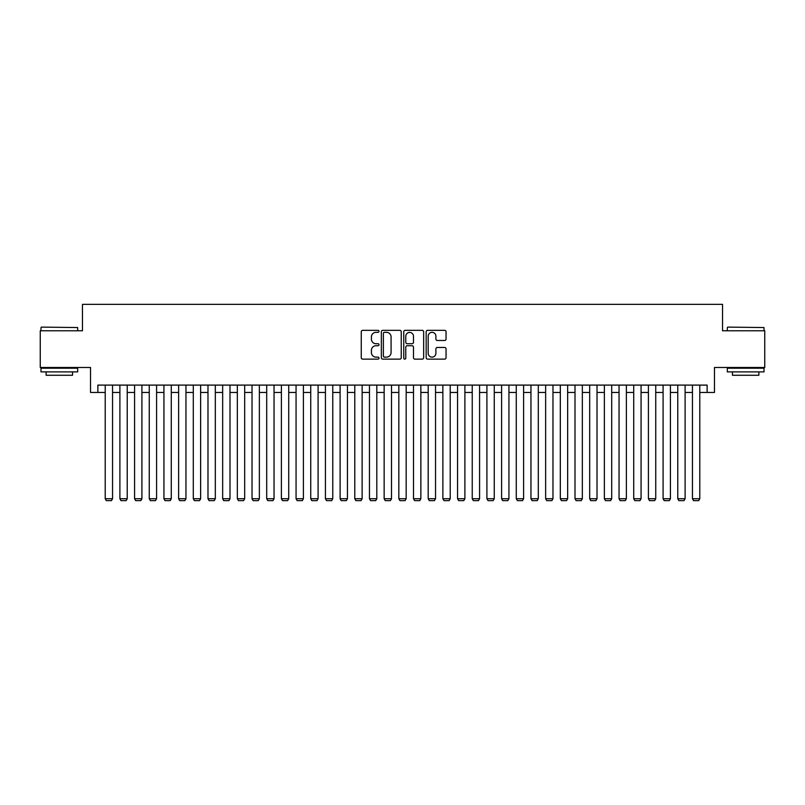 <?xml version="1.0" encoding="UTF-8"?>
<svg xmlns="http://www.w3.org/2000/svg" width="805" height="805" viewBox="0 0 805 805"><rect width="100%" height="100%" fill="white"/><g stroke="black" fill="none" stroke-linecap="round" stroke-linejoin="round"><path stroke-width="1.21" d="M379.014 331.328A1.006 1.006 0 0 0 377.998 330.322L362.693 330.322A1.439 1.439 0 0 0 361.254 331.761L361.254 357.702A1.439 1.439 0 0 0 362.693 359.141L377.998 359.141A1.006 1.006 0 0 0 379.014 358.134A1.006 1.006 0 0 0 377.998 357.128L376.026 357.128A4.609 4.609 0 0 1 371.407 352.51L371.407 350.346A4.609 4.609 0 0 1 376.026 345.737L377.998 345.737A1.006 1.006 0 0 0 379.014 344.731A1.006 1.006 0 0 0 377.998 343.725L376.026 343.725A4.609 4.609 0 0 1 371.407 339.106L371.407 336.953A4.609 4.609 0 0 1 376.026 332.334L377.998 332.334A1.006 1.006 0 0 0 379.014 331.328M444.612 340.485A1.439 1.439 0 0 0 446.05 339.036L446.05 331.761A1.439 1.439 0 0 0 444.612 330.322L427.606 330.322A1.439 1.439 0 0 0 426.167 331.761L426.167 357.702A1.439 1.439 0 0 0 427.606 359.141L444.612 359.141A1.439 1.439 0 0 0 446.05 357.702L446.05 348.907A1.439 1.439 0 0 0 444.612 347.468L437.336 347.468A1.439 1.439 0 0 0 435.897 348.907L435.897 353.264A3.854 3.854 0 0 1 432.044 357.128A3.854 3.854 0 0 1 428.19 353.264L428.19 336.188A3.854 3.854 0 0 1 432.044 332.334A3.854 3.854 0 0 1 435.897 336.188L435.897 339.036A1.439 1.439 0 0 0 437.336 340.485L444.612 340.485M97.868 392.448L97.868 385.102L707.132 385.102L707.132 392.448L714.468 392.448L714.468 367.483L764.75 367.483L764.75 330.785L722.538 330.785L722.538 304.36L82.462 304.36L82.462 330.785L40.25 330.785L40.25 367.483L90.532 367.483L90.532 392.448L105.214 392.448M401.242 331.761A1.439 1.439 0 0 0 399.793 330.322L382.798 330.322A1.439 1.439 0 0 0 381.349 331.761L381.349 357.702A1.439 1.439 0 0 0 382.798 359.141L399.793 359.141A1.439 1.439 0 0 0 401.242 357.702L401.242 331.761M405.207 330.322L422.202 330.322A1.439 1.439 0 0 1 423.651 331.761L423.651 357.702A1.439 1.439 0 0 1 422.202 359.141L414.927 359.141A1.439 1.439 0 0 1 413.488 357.702L413.488 347.176A1.439 1.439 0 0 0 412.049 345.737L407.219 345.737A1.439 1.439 0 0 0 405.78 347.176L405.78 358.134A1.006 1.006 0 0 1 404.774 359.141A1.006 1.006 0 0 1 403.758 358.134L403.758 331.761A1.439 1.439 0 0 1 405.207 330.322M112.549 392.448L119.895 392.448M127.23 392.448L134.576 392.448M141.911 392.448L149.257 392.448M156.593 392.448L163.938 392.448M171.274 392.448L178.619 392.448M185.955 392.448L193.301 392.448M200.636 392.448L207.982 392.448M215.317 392.448L222.663 392.448M229.999 392.448L237.344 392.448M244.68 392.448L252.025 392.448M259.361 392.448L266.707 392.448M274.042 392.448L281.388 392.448M288.723 392.448L296.059 392.448M303.404 392.448L310.74 392.448M318.086 392.448L325.421 392.448M332.767 392.448L340.102 392.448M347.448 392.448L354.784 392.448M362.129 392.448L369.465 392.448M376.81 392.448L384.146 392.448M391.492 392.448L398.827 392.448M406.173 392.448L413.508 392.448M420.854 392.448L428.19 392.448M435.535 392.448L442.871 392.448M450.216 392.448L457.552 392.448M464.898 392.448L472.233 392.448M479.579 392.448L486.914 392.448M494.26 392.448L501.596 392.448M508.941 392.448L516.277 392.448M523.612 392.448L530.958 392.448M538.293 392.448L545.639 392.448M552.975 392.448L560.32 392.448M567.656 392.448L575.001 392.448M582.337 392.448L589.683 392.448M597.018 392.448L604.364 392.448M611.699 392.448L619.045 392.448M626.381 392.448L633.726 392.448M641.062 392.448L648.407 392.448M655.743 392.448L663.089 392.448M670.424 392.448L677.77 392.448M685.105 392.448L692.451 392.448M699.787 392.448L707.132 392.448M384.377 332.334A1.006 1.006 0 0 0 383.371 333.351L383.371 356.112A1.006 1.006 0 0 0 384.377 357.128L386.47 357.128A4.609 4.609 0 0 0 391.079 352.51L391.079 336.953A4.609 4.609 0 0 0 386.47 332.334L384.377 332.334M413.488 336.269A3.854 3.854 0 0 0 409.634 332.415A3.854 3.854 0 0 0 405.78 336.269L405.78 342.286A1.439 1.439 0 0 0 407.219 343.725L412.049 343.725A1.439 1.439 0 0 0 413.488 342.286L413.488 336.269M112.549 385.102L112.549 498.738L105.214 498.738L105.214 385.102M112.549 498.738L111.452 500.64L106.31 500.64L105.214 498.738M41.427 327.112L77.683 327.555L41.427 327.112M59.339 371.89L40.985 371.89L40.985 368.217L77.683 368.217L77.683 371.89L59.339 371.89M72.551 371.89L72.551 375.271L46.127 375.271L46.127 371.89M727.75 327.112L764.015 327.555L727.75 327.112M745.661 371.89L727.317 371.89L727.317 368.217L764.015 368.217L764.015 371.89L745.661 371.89M758.874 371.89L758.874 375.271L732.449 375.271L732.449 371.89M127.23 385.102L127.23 498.738L119.895 498.738L119.895 385.102M127.23 498.738L126.133 500.64L120.992 500.64L119.895 498.738M141.911 385.102L141.911 498.738L134.576 498.738L134.576 385.102M141.911 498.738L140.815 500.64L135.673 500.64L134.576 498.738M156.593 385.102L156.593 498.738L149.257 498.738L149.257 385.102M156.593 498.738L155.496 500.64L150.354 500.64L149.257 498.738M171.274 385.102L171.274 498.738L163.938 498.738L163.938 385.102M171.274 498.738L170.177 500.64L165.035 500.64L163.938 498.738M185.955 385.102L185.955 498.738L178.619 498.738L178.619 385.102M185.955 498.738L184.858 500.64L179.716 500.64L178.619 498.738M200.636 385.102L200.636 498.738L193.301 498.738L193.301 385.102M200.636 498.738L199.539 500.64L194.397 500.64L193.301 498.738M215.317 385.102L215.317 498.738L207.982 498.738L207.982 385.102M215.317 498.738L214.221 500.64L209.079 500.64L207.982 498.738M229.999 385.102L229.999 498.738L222.663 498.738L222.663 385.102M229.999 498.738L228.902 500.64L223.76 500.64L222.663 498.738M244.68 385.102L244.68 498.738L237.344 498.738L237.344 385.102M244.68 498.738L243.583 500.64L238.441 500.64L237.344 498.738M259.361 385.102L259.361 498.738L252.025 498.738L252.025 385.102M259.361 498.738L258.264 500.64L253.122 500.64L252.025 498.738M274.042 385.102L274.042 498.738L266.707 498.738L266.707 385.102M274.042 498.738L272.945 500.64L267.803 500.64L266.707 498.738M288.723 385.102L288.723 498.738L281.388 498.738L281.388 385.102M288.723 498.738L287.627 500.64L282.485 500.64L281.388 498.738M303.404 385.102L303.404 498.738L296.059 498.738L296.059 385.102M303.404 498.738L302.308 500.64L297.166 500.64L296.059 498.738M318.086 385.102L318.086 498.738L310.74 498.738L310.74 385.102M318.086 498.738L316.989 500.64L311.847 500.64L310.74 498.738M332.767 385.102L332.767 498.738L325.421 498.738L325.421 385.102M332.767 498.738L331.66 500.64L326.528 500.64L325.421 498.738M347.448 385.102L347.448 498.738L340.102 498.738L340.102 385.102M347.448 498.738L346.341 500.64L341.209 500.64L340.102 498.738M362.129 385.102L362.129 498.738L354.784 498.738L354.784 385.102M362.129 498.738L361.022 500.64L355.891 500.64L354.784 498.738M376.81 385.102L376.81 498.738L369.465 498.738L369.465 385.102M376.81 498.738L375.704 500.64L370.572 500.64L369.465 498.738M391.492 385.102L391.492 498.738L384.146 498.738L384.146 385.102M391.492 498.738L390.385 500.64L385.253 500.64L384.146 498.738M406.173 385.102L406.173 498.738L398.827 498.738L398.827 385.102M406.173 498.738L405.066 500.64L399.934 500.64L398.827 498.738M420.854 385.102L420.854 498.738L413.508 498.738L413.508 385.102M420.854 498.738L419.747 500.64L414.615 500.64L413.508 498.738M435.535 385.102L435.535 498.738L428.19 498.738L428.19 385.102M435.535 498.738L434.428 500.64L429.296 500.64L428.19 498.738M450.216 385.102L450.216 498.738L442.871 498.738L442.871 385.102M450.216 498.738L449.11 500.64L443.978 500.64L442.871 498.738M464.898 385.102L464.898 498.738L457.552 498.738L457.552 385.102M464.898 498.738L463.791 500.64L458.659 500.64L457.552 498.738M479.579 385.102L479.579 498.738L472.233 498.738L472.233 385.102M479.579 498.738L478.472 500.64L473.34 500.64L472.233 498.738M494.26 385.102L494.26 498.738L486.914 498.738L486.914 385.102M494.26 498.738L493.153 500.64L488.011 500.64L486.914 498.738M508.941 385.102L508.941 498.738L501.596 498.738L501.596 385.102M508.941 498.738L507.834 500.64L502.692 500.64L501.596 498.738M523.612 385.102L523.612 498.738L516.277 498.738L516.277 385.102M523.612 498.738L522.515 500.64L517.374 500.64L516.277 498.738M538.293 385.102L538.293 498.738L530.958 498.738L530.958 385.102M538.293 498.738L537.197 500.64L532.055 500.64L530.958 498.738M552.975 385.102L552.975 498.738L545.639 498.738L545.639 385.102M552.975 498.738L551.878 500.64L546.736 500.64L545.639 498.738M567.656 385.102L567.656 498.738L560.32 498.738L560.32 385.102M567.656 498.738L566.559 500.64L561.417 500.64L560.32 498.738M582.337 385.102L582.337 498.738L575.001 498.738L575.001 385.102M582.337 498.738L581.24 500.64L576.098 500.64L575.001 498.738M597.018 385.102L597.018 498.738L589.683 498.738L589.683 385.102M597.018 498.738L595.921 500.64L590.779 500.64L589.683 498.738M611.699 385.102L611.699 498.738L604.364 498.738L604.364 385.102M611.699 498.738L610.603 500.64L605.461 500.64L604.364 498.738M626.381 385.102L626.381 498.738L619.045 498.738L619.045 385.102M626.381 498.738L625.284 500.64L620.142 500.64L619.045 498.738M641.062 385.102L641.062 498.738L633.726 498.738L633.726 385.102M641.062 498.738L639.965 500.64L634.823 500.64L633.726 498.738M655.743 385.102L655.743 498.738L648.407 498.738L648.407 385.102M655.743 498.738L654.646 500.64L649.504 500.64L648.407 498.738M670.424 385.102L670.424 498.738L663.089 498.738L663.089 385.102M670.424 498.738L669.327 500.64L664.185 500.64L663.089 498.738M685.105 385.102L685.105 498.738L677.77 498.738L677.77 385.102M685.105 498.738L684.009 500.64L678.867 500.64L677.77 498.738M699.787 385.102L699.787 498.738L692.451 498.738L692.451 385.102M699.787 498.738L698.69 500.64L693.548 500.64L692.451 498.738M40.985 330.785L40.985 327.555M49.357 368.217L49.357 367.483M69.321 368.217L69.321 367.483M77.683 330.785L77.683 327.555M727.317 330.785L727.317 327.555M735.679 368.217L735.679 367.483M755.643 368.217L755.643 367.483M764.015 330.785L764.015 327.555"/></g></svg>
